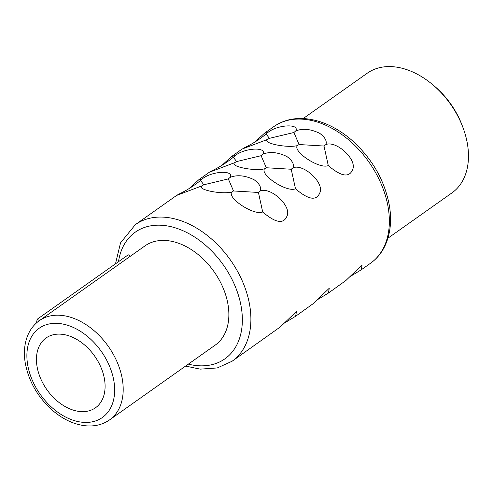 <?xml version="1.0" encoding="UTF-8"?>
<svg xmlns="http://www.w3.org/2000/svg" width="493" height="493" viewBox="0 0 493 493"><rect width="100%" height="100%" fill="white"/><g stroke="black" fill="none" stroke-linecap="round" stroke-linejoin="round"><path stroke-width="0.74" d="M36.944 365.843A42.762 29.192 54.7 0 1 46.059 337.976A42.762 29.192 54.7 0 1 80.852 342.056A42.762 29.192 54.7 0 1 104.596 379.918A42.762 29.192 -125.3 0 1 95.476 407.785A42.762 29.192 -125.3 0 1 60.682 403.705A42.762 29.192 -125.3 0 1 36.944 365.843M387.911 238.218L451.982 192.868A73.309 50.046 -125.3 0 0 467.61 145.096A73.309 50.046 -125.3 0 0 462.89 127.354L462.095 125.247A67.202 45.874 -125.3 0 0 434.413 86.133L432.688 84.679A73.309 50.046 -125.3 0 0 367.273 73.192L303.201 118.548M462.89 127.354A73.309 50.046 -125.3 0 0 432.688 84.679M185.59 366.077L200.183 369.14L217.265 367.957L232.074 361.246A83.693 57.139 -125.3 0 0 249.92 306.708A83.693 57.139 -125.3 0 0 203.461 232.604A83.693 57.139 -125.3 0 0 135.365 224.617L176.568 195.456L201.853 185.886C196.633 189.528 221.018 194.612 231.636 192.079L233.503 190.964L258.418 192.461L262.695 211.984C275.532 222.953 283.623 224.352 286.963 216.168C291.985 206.314 270.984 186.785 260.353 190.945C261.481 187.383 259.398 183.649 254.117 179.748C245.169 175.409 237.188 174.614 230.176 177.357C234.267 169.832 211.774 171.065 202.309 178.873L198.944 179.612L209.359 172.242L234.65 162.672C229.43 166.32 253.809 171.398 264.433 168.871L266.294 167.756L291.215 169.247L295.486 188.77C308.322 199.745 316.414 201.138 319.754 192.96C324.776 183.1 303.774 163.571 293.144 167.737C294.272 164.175 292.195 160.441 286.908 156.54C277.96 152.195 269.979 151.4 262.966 154.149C267.058 146.624 244.571 147.857 235.106 155.659L231.741 156.404L242.155 149.034L267.44 139.464C262.221 143.106 286.599 148.19 297.224 145.657L299.091 144.541L324.006 146.039L328.276 165.562C341.119 176.531 349.204 177.93 352.55 169.746C357.573 159.892 336.571 140.363 325.935 144.523C327.062 140.961 324.986 137.227 319.698 133.326C310.75 128.987 302.776 128.186 295.763 130.935C299.849 123.41 277.362 124.643 267.896 132.451L264.531 133.19L254.616 142.194M267.44 139.464L269.394 138.36L266.14 133.997C259.293 139.581 251.868 144.246 243.862 147.999L242.944 148.59M328.276 165.562C319.815 169.487 293.076 152.047 297.224 145.657M234.65 162.672L236.603 161.575L233.343 157.205C226.503 162.789 219.077 167.454 211.072 171.207L210.154 171.804M231.741 156.404L221.819 165.408M295.486 188.77C287.025 192.701 260.279 175.255 264.433 168.871M201.853 185.886L203.806 184.783L200.552 180.42C193.706 186.003 186.28 190.668 178.281 194.421L177.357 195.012M198.944 179.612L189.029 188.616M262.695 211.984C254.228 215.909 227.489 198.469 231.636 192.079M269.394 138.36L293.92 132.488L299.091 144.541M267.896 132.451L266.288 133.88M293.92 132.488L295.763 130.935M324.006 146.039L325.935 144.523M236.603 161.575L261.13 155.702L266.294 167.756M235.106 155.659L233.491 157.088M261.13 155.702L262.966 154.149M291.215 169.247L293.144 167.737M203.806 184.783L228.333 178.91L233.503 190.964M202.309 178.873L200.7 180.302M228.333 178.91L230.176 177.357M258.418 192.461L260.353 190.945M350.338 276.425L361.24 269.819L362.047 265.055L345.87 280.523L328.449 293.033L329.25 288.269L313.08 303.731L295.652 316.241L296.459 311.477L280.283 326.945L232.074 361.246M317.541 299.633L328.449 293.033M284.751 322.847L295.652 316.241M109.532 419.919L215.194 345.125A60.787 41.498 -125.3 0 0 228.16 305.512A60.787 41.498 54.7 0 0 194.415 251.695A60.787 41.498 54.7 0 0 144.96 245.896L39.292 320.684C34.146 324.369 30.283 329.306 27.713 335.486C24.496 343.442 23.633 352.353 25.125 362.226C28.446 381.064 37.69 397.21 52.837 410.663C62.987 419.266 73.63 424.276 84.753 425.693C94.175 426.741 102.433 424.818 109.532 419.919A60.787 41.498 -125.3 0 0 122.492 380.306A60.787 41.498 -125.3 0 0 88.752 326.489A60.787 41.498 -125.3 0 0 39.292 320.684M130.516 256.12L128.248 254.801L37.16 319.273L39.428 320.592M36.494 322.915L37.16 319.273M388.379 208.705A83.693 57.139 -125.3 0 0 341.92 134.601A83.693 57.139 -125.3 0 0 273.825 126.615C282.939 120.298 293.569 117.667 305.715 118.714C321.448 120.341 336.583 127.305 351.127 139.599C372.16 158.29 384.978 180.678 389.587 206.77C391.738 221.043 390.339 233.762 385.397 244.935C381.933 252.539 376.979 258.64 370.533 263.244A83.693 57.139 -125.3 0 0 388.379 208.705M188.326 364.142A77.586 52.967 -125.3 0 0 241.447 308.279A77.586 52.967 -125.3 0 0 179.366 229.245A77.586 52.967 -125.3 0 0 118.48 261.715M114.019 381.878A54.674 37.326 -125.3 0 0 63.307 324.141A54.674 37.326 -125.3 0 0 27.522 363.883A54.674 37.326 -125.3 0 0 78.227 421.62A54.674 37.326 -125.3 0 0 114.019 381.878M264.531 133.19L273.825 126.615M361.24 269.819L370.533 263.244M135.365 224.617L120.538 242.852L115.491 263.829"/></g></svg>
